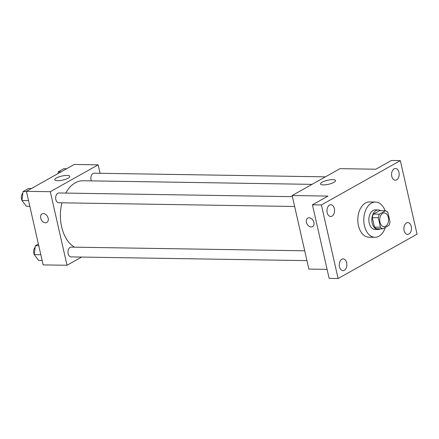 <?xml version="1.0" encoding="UTF-8"?>
<svg xmlns="http://www.w3.org/2000/svg" width="439" height="439" viewBox="0 0 439 439"><rect width="100%" height="100%" fill="white"/><g stroke="black" fill="none" stroke-linecap="round" stroke-linejoin="round"><path stroke-width="0.66" d="M388.334 217.453A6.854 4.434 -89.1 0 1 384.037 226.661A6.854 4.434 -89.1 0 1 379.713 219.736A6.854 4.434 -89.1 0 1 384.257 212.953A6.854 4.434 -89.1 0 1 388.334 217.453M385.546 210.725L379.406 214.172A9.307 6.02 -89.1 0 0 378.292 217.777L380.437 227.21A9.307 6.02 -89.1 0 0 382.753 228.884L388.888 225.437A9.307 6.02 -89.1 0 0 390.002 221.838L387.862 212.399A9.307 6.02 -89.1 0 0 385.546 210.725L379.576 210.632L373.435 214.078L379.406 214.172M373.435 214.078A9.307 6.02 -89.1 0 0 372.321 217.684L374.462 227.117A9.307 6.02 -89.1 0 0 376.777 228.79L382.753 228.884M380.657 210.649A9.79 6.333 90.9 0 0 378.33 209.924A9.79 6.333 90.9 0 0 371.844 219.61A9.79 6.333 90.9 0 0 378.023 229.504A9.79 6.333 90.9 0 0 380.267 228.906A9.79 6.333 90.9 0 0 380.366 228.851M378.023 229.504L375.038 229.454A9.79 6.333 -89.1 0 1 368.859 219.566A9.79 6.333 -89.1 0 1 375.345 209.875L378.33 209.924M374.462 227.117L380.437 227.21M372.321 217.684L378.292 217.777M385.36 227.424A17.62 11.403 -89.1 0 1 374.911 237.285A17.62 11.403 -89.1 0 1 363.788 219.484A17.62 11.403 -89.1 0 1 375.471 202.044A17.62 11.403 -89.1 0 1 385.096 210.72M374.911 237.285L368.941 237.192A17.62 11.403 -89.1 0 1 357.818 219.39A17.62 11.403 -89.1 0 1 369.495 201.951L375.471 202.044M329.519 205.123A5.872 3.803 -89.1 0 1 330.863 204.766A5.872 3.803 -89.1 0 1 334.573 210.698A5.872 3.803 -89.1 0 1 330.677 216.509A5.872 3.803 -89.1 0 1 327.017 211.631A5.872 3.803 -89.1 0 1 329.519 205.123M394.112 168.845A5.872 3.803 -89.1 0 1 395.457 168.488A5.872 3.803 -89.1 0 1 399.166 174.42A5.872 3.803 -89.1 0 1 395.276 180.231A5.872 3.803 -89.1 0 1 391.61 175.353A5.872 3.803 -89.1 0 1 394.112 168.845M406.415 222.985A5.872 3.803 -89.1 0 1 407.76 222.628A5.872 3.803 -89.1 0 1 411.469 228.565A5.872 3.803 -89.1 0 1 407.573 234.377A5.872 3.803 -89.1 0 1 403.913 229.498A5.872 3.803 -89.1 0 1 406.415 222.985M341.816 259.262A5.872 3.803 -89.1 0 1 343.166 258.906A5.872 3.803 -89.1 0 1 346.87 264.843A5.872 3.803 -89.1 0 1 342.98 270.654A5.872 3.803 -89.1 0 1 339.32 265.776A5.872 3.803 -89.1 0 1 341.816 259.262M338.101 278.524L417.05 234.185L400.335 160.619L321.386 204.958L338.101 278.524L329.146 278.381L312.431 204.815L321.386 204.958M400.335 160.619L391.379 160.476L375.828 169.213L340 168.647L292.154 195.52L308.864 269.08L327.099 269.37M292.154 195.52L327.982 196.085L312.431 204.815M332.724 179.628A7.699 2.069 167.2 0 1 335.528 180.566A7.699 2.069 167.2 0 1 328.476 184.292A7.699 2.069 167.2 0 1 320.508 183.974A7.699 2.069 167.2 0 1 324.558 181.115A7.699 2.069 167.2 0 1 332.724 179.628M313.885 222.43A4.895 3.496 60.7 0 1 312.552 226.639A4.895 3.496 60.7 0 1 307.108 224.082A4.895 3.496 60.7 0 1 307.755 218.106A4.895 3.496 60.7 0 1 313.885 222.43M312.552 226.639A4.895 3.496 60.7 0 1 307.108 224.082A4.895 3.496 60.7 0 1 307.755 218.101M74.493 247.168A34.308 22.197 -89.1 0 1 61.959 202.813M65.74 193.078A34.308 22.197 -89.1 0 1 83.125 180.747L312.025 184.358M325.403 176.84L94.116 173.196A4.895 3.166 90.9 0 0 91.049 179.77A4.895 3.166 90.9 0 0 91.411 180.879M306.943 260.623L71.052 256.903A4.895 3.166 -89.1 0 1 67.963 251.959A4.895 3.166 -89.1 0 1 71.206 247.113L304.71 250.801M294.64 206.484L58.749 202.763A4.895 3.166 -89.1 0 1 55.66 197.819A4.895 3.166 -89.1 0 1 58.903 192.973L292.412 196.656M100.07 173.29L98.149 164.834L50.304 191.706L67.019 265.266L81.61 257.073M98.149 164.834L74.262 164.455L26.417 191.327L43.132 264.893L67.019 265.266M26.417 191.327L50.304 191.706M66.991 175.435A7.699 2.069 167.2 0 1 69.796 176.374A7.699 2.069 167.2 0 1 62.744 180.1A7.699 2.069 167.2 0 1 54.776 179.787A7.699 2.069 167.2 0 1 58.821 176.922A7.699 2.069 167.2 0 1 66.991 175.435M48.153 218.238A4.895 3.496 60.7 0 1 46.814 222.447A4.895 3.496 60.7 0 1 41.376 219.89A4.895 3.496 60.7 0 1 42.023 213.914A4.895 3.496 60.7 0 1 48.153 218.238M46.819 222.447A4.895 3.496 60.7 0 1 41.376 219.89A4.895 3.496 60.7 0 1 42.023 213.914M66.651 168.73L63.781 168.686L58.255 171.792L58.041 173.57M58.255 171.792L61.125 171.836M57.767 173.723A4.895 3.166 -89.1 0 1 58.058 173.4M31.432 188.512L28.568 188.463L23.042 191.569L21.95 200.475L26.384 206.281L29.825 206.335M21.95 200.475L28.519 200.579M23.042 191.569L26.483 191.623M21.966 200.338A4.895 3.166 -89.1 0 1 22.844 193.176M38.385 244.002L35.34 245.708L34.253 254.62L38.687 260.426L42.128 260.475M34.253 254.62L40.822 254.724M35.34 245.708L38.786 245.763M34.269 254.483A4.895 3.166 -89.1 0 1 35.147 247.322"/></g></svg>
